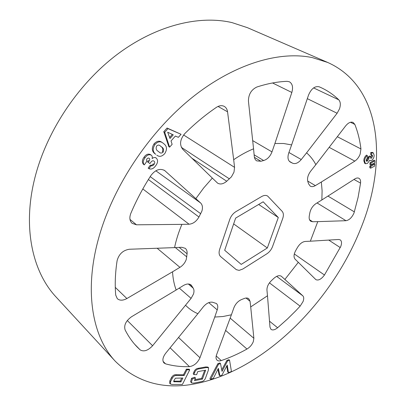 <?xml version="1.0" encoding="UTF-8"?>
<svg xmlns="http://www.w3.org/2000/svg" width="406" height="406" viewBox="0 0 406 406"><rect width="100%" height="100%" fill="white"/><g stroke="black" fill="none" stroke-linecap="round" stroke-linejoin="round"><path stroke-width="0.61" d="M176.158 290.001L183.38 285.535C186.562 283.698 189.145 283.525 191.124 285.017L193.231 288.179C194.149 289.727 194.23 291.686 193.474 294.061L191.094 298.374L152.6 345.745C147.946 350.657 143.785 352.027 140.116 349.85L137.309 347.145C132.559 342.299 128.499 336.564 125.124 329.946C123.728 325.252 125.88 320.841 131.58 316.721L176.158 290.001C174.138 284.57 172.931 278.501 172.535 271.802L126.885 298.537C122.942 300.668 119.745 300.709 117.298 298.659L115.72 295.106C114.776 284.398 115.238 272.923 117.101 260.672C118.912 254.095 122.977 250.289 129.301 249.254L174.555 247.614C176.153 239.982 178.599 232.232 181.898 224.366L136.497 224.807L132.173 223.371C129.656 221.001 129.204 217.672 130.823 213.389C136.289 200.437 142.993 187.805 150.936 175.488C155.361 169.769 159.928 168.104 164.648 170.51L195.844 198.646L203.685 187.968L212.328 178.082L182.715 149.271C179.295 144.632 180.015 139.38 184.877 133.513C195.017 123.46 205.543 114.736 216.454 107.336C219.311 105.504 221.92 105.19 224.274 106.402C226.106 107.483 227.198 109.285 227.553 111.812L233.683 159.71C240.311 155.153 246.939 151.519 253.562 148.819L248.436 101.155C248.462 94.42 251.263 89.711 256.851 87.021C267.478 83.565 277.577 81.667 287.154 81.332L289.417 81.789C292.487 83.722 293.294 87.285 291.833 92.461L274.903 143.496L283.606 143.501L291.62 144.912L308.535 95.075C311.3 88.665 314.838 85.905 319.146 86.788L321.466 87.818C328.018 90.914 333.788 94.918 338.782 99.83C340.553 101.855 340.791 104.86 339.502 108.844L337.107 113.254L306.581 152.834C310.336 156.112 313.427 160.05 315.848 164.648L345.623 125.926C348.282 122.713 350.779 121.546 353.113 122.434L354.834 124.419C357.853 132.036 359.889 140.217 360.939 148.956L360.142 154.168C358.899 157.264 357.128 159.583 354.819 161.116L321.344 182.005L322.105 190.759L321.856 199.97L354.722 178.965C356.397 177.929 357.818 177.716 358.985 178.32C360.295 179.132 360.817 180.731 360.553 183.116L358.082 197.438L354.007 212.983C351.906 217.58 349.226 220.153 345.973 220.707L317.771 221.635L310.341 241.205L338.599 239.484L340.233 239.865C341.756 241.078 341.928 243.295 340.746 246.533L324.46 275.004C321.313 279.221 318.461 280.769 315.898 279.653L298.308 262.317L284.865 279.44L302.805 295.807C303.952 297.004 304.028 298.938 303.028 301.602L300.13 306.154L295.507 311.072L287.544 318.933L277.613 327.754C274.857 329.931 272.649 330.464 270.995 329.362L269.985 327.165L267.488 295.766L250.705 306.921L253.872 338.284L253.283 341.72C251.953 344.867 249.847 347.308 246.97 349.043C238.474 353.793 229.897 357.64 221.25 360.579C219.438 361.167 218.027 361.025 217.027 360.152C215.875 358.985 215.728 357.173 216.581 354.727L231.4 314.797L222.945 316.518L214.744 317.05L199.97 357.752C197.575 362.903 194.068 365.867 189.44 366.633C181.101 366.897 173.129 365.968 165.531 363.837L163.963 362.934C162.116 360.528 162.694 357.29 165.709 353.215L197.879 313.701C193.266 311.742 189.171 308.941 185.598 305.297M174.555 247.614L181.71 247.279L185.263 248.325C186.709 249.553 187.313 251.375 187.075 253.786L186.288 259.368C185.1 262.733 182.984 265.392 179.929 267.341L172.535 271.802M195.844 198.646L200.62 202.98C202.508 204.888 202.929 207.598 201.883 211.125L198.95 217.007C196.372 221.437 193.078 223.843 189.074 224.224L181.898 224.366M233.683 159.71L234.566 167.363L233.983 172.154L231.456 176.798L226.721 181.243C223.356 184.045 220.321 184.684 217.611 183.152L212.328 178.082M239.124 270.381L242.834 269.016L266.854 253.816C269.442 252.075 271.335 249.675 272.527 246.62L282.693 218.585C283.748 215.449 283.576 213.043 282.18 211.364L267.686 196.093C266.001 195.063 263.986 195.215 261.637 196.54L235.967 211.612C233.085 213.424 231.019 216.017 229.781 219.387L219.651 249.37C218.656 252.633 219.001 255.054 220.686 256.638L236.312 269.665L239.124 270.381L242.834 269.016L266.854 253.816C269.442 252.075 271.335 249.675 272.527 246.62L282.693 218.585C283.748 215.449 283.576 213.043 282.18 211.364L267.686 196.093C266.001 195.063 263.986 195.215 261.637 196.54L235.967 211.612C233.085 213.424 231.019 216.017 229.781 219.387L219.651 249.37C218.656 252.633 219.001 255.054 220.686 256.638L236.312 269.665L239.124 270.381M198.493 383.107C265.382 368.526 331.408 302.059 360.457 229.283C387.766 163.182 382.482 86.935 327.703 62.458L312.417 57.632C279.176 50.583 233.399 64.006 190.8 98.556C148.297 133.143 112.802 187.07 98.724 237.891C83.737 291.31 92.517 337.168 115.421 361.391C137.791 383.218 165.481 390.455 198.493 383.107M115.421 361.391L56.135 297.07C32.815 272.304 22.528 228.537 34.408 179.741C45.563 133.28 76.759 85.478 115.827 55.475C154.996 25.537 198.732 14.819 232.009 22.604L247.437 27.674L327.703 62.458M151.265 155.178L150.387 154.564C148.144 153.514 146.038 154.376 144.069 157.158C142.064 159.878 141.846 162.248 143.409 164.268L144.277 164.897C142.739 162.923 142.978 160.558 144.988 157.812C146.957 155.021 149.048 154.143 151.265 155.178C152.235 155.904 152.514 157.015 152.103 158.507L152.148 158.543C153.62 157.391 154.945 157.208 156.122 157.99L156.269 158.096C158.178 160.101 157.99 162.639 155.701 165.714C153.641 168.632 151.392 169.627 148.951 168.698L151.098 165.734C152.184 166.059 153.169 165.607 154.057 164.379C154.97 163.009 154.96 161.923 154.031 161.121C152.935 160.446 151.864 160.837 150.824 162.298L149.9 163.582L148.165 162.314L148.987 161.177C149.936 159.984 150.007 159.025 149.2 158.304C148.332 157.802 147.495 158.112 146.683 159.223L146.393 161.974L144.277 164.897M155.468 157.533L156.122 157.99M154.057 164.379L153.285 163.831C152.407 165.049 151.413 165.496 150.306 165.166L148.165 168.125L148.951 168.698M148.987 161.177L148.134 160.568L147.312 161.705L149.9 163.582M162.725 142.871L161.852 142.288C159.375 140.44 156.772 140.963 154.031 143.861C151.504 148.023 151.788 151.311 154.879 153.722L155.721 154.305C152.676 151.935 152.428 148.667 154.965 144.495C157.675 141.592 160.258 141.049 162.725 142.871L163.978 143.871C167.023 146.246 167.277 149.494 164.745 153.61C161.974 156.599 159.33 157.122 156.817 155.173M189.729 369.825L189.1 369.206L186.354 369.161L183.431 374.809L175.768 374.733C174.078 374.657 172.662 375.596 171.515 377.55L169.845 380.813L169.637 383.203L170.429 384.015L170.611 381.599L172.245 378.29C173.372 376.306 174.778 375.357 176.463 375.433L184.126 375.504L186.983 369.78L189.729 369.825L182.431 384.426L171.977 384.462L170.429 384.015M181.071 134.295L167.049 128.022L163.77 131.686L168.835 146.657L169.596 147.165L164.719 132.305L168.003 128.631L181.071 134.295L178.371 137.324L175.377 136.056L171.017 140.943L172.139 144.318L169.596 147.165M195.464 377.95L194.723 377.225L191.551 378.311L190.597 381.716L191.586 382.954L191.383 382.503L192.297 379.047L195.464 377.95L194.499 380.645L202.432 379.108L205.675 370.17L197.737 371.627L196.636 374.697L193.895 374.565L194.504 372.87C195.322 370.49 196.788 369.171 198.899 368.902L206.446 367.542L208.562 367.709L208.329 370.323L205.629 377.727C204.827 380.046 203.391 381.351 201.33 381.645L193.789 383.127L191.586 382.954M204.7 370.348L201.66 378.356L194.844 379.671M208.562 367.709L207.918 367.1L205.817 366.943L198.265 368.293C196.154 368.557 194.677 369.866 193.829 372.216L193.205 373.885L193.895 374.565M217.956 369.166L219.118 375.124L219.92 375.88L218.362 368.354L213.373 378.346L210.709 379.356L218.479 364.278L220.494 363.543L222.021 371.394L227.533 360.98L229.557 360.244L231.45 371.536L228.476 372.657L227.238 365.085L221.975 375.108L219.92 375.88M220.494 363.543L219.859 362.959L217.849 363.69L209.902 378.58L210.709 379.356M229.557 360.244L228.918 359.665L226.898 360.401L221.722 369.861M226.776 365.968L227.67 371.906L228.476 372.657M374.936 160.685L373.977 160.182L369.993 162.786L369.917 164.471L370.8 164.937L370.876 163.253L374.936 160.685L374.824 162.801L370.8 164.937M374.763 164.004L373.809 163.501L369.841 166.084L369.78 167.719L370.658 168.185L370.719 166.556L374.763 164.004L374.657 166.105L370.658 168.185M372.601 156.092L371.683 155.61L370.648 157.66L371.541 158.127L372.601 156.092L372.272 155.194L371.632 155.244L371.632 153.016L373.292 152.864L374.144 155.188C374.17 157.249 373.342 158.964 371.652 160.345L370.181 160.624L369.79 160.203L367.542 163.374L365.486 163.74L364.608 161.243C364.568 159.025 365.471 157.122 367.308 155.539L367.318 157.817L366.156 160.324L366.517 161.243L367.562 161.04L368.932 158.411L368.932 157.432L370.47 156.452L370.764 158.33L371.541 158.127M373.292 152.864L372.358 152.382L370.729 152.549L370.729 154.777L371.632 155.244M367.308 155.539L366.486 155.107C364.689 156.701 363.806 158.609 363.842 160.832L364.705 163.324L365.486 163.74M370.47 156.452L369.592 155.995L368.08 156.985L368.085 157.964L366.745 160.603L367.562 161.04M197.879 313.701L203.233 306.931C206.349 303.312 209.45 301.744 212.541 302.231L216.403 303.495C217.875 304.886 218.154 307.017 217.23 309.88L214.744 317.05M231.4 314.797L233.892 307.768C235.495 303.84 238.043 301.1 241.545 299.557L244.062 298.562C246.026 297.776 247.594 297.831 248.776 298.725L250.05 301.272L250.705 306.921M298.308 262.317L295.111 259.185C293.497 257.216 293.716 254.308 295.766 250.466L297.339 247.69C299.618 243.92 302.237 241.834 305.2 241.448L310.341 241.205M267.488 295.766L266.95 290.112C266.869 286.819 268.376 283.647 271.467 280.592L273.751 278.46C276.765 275.781 279.298 275.045 281.338 276.258L284.865 279.44M321.344 182.005L315.36 185.613C313.386 186.765 311.686 186.948 310.265 186.161L308.621 183.918L307.87 181.69C306.982 178.483 307.905 174.991 310.656 171.205L315.848 164.648M317.771 221.635L312.635 221.737L310.773 221.245C309.336 220.225 308.849 218.382 309.316 215.723L309.834 212.891C310.681 208.943 312.737 205.842 315.99 203.594L321.856 199.97M274.903 143.496L271.99 151.885C270.183 156.472 267.397 159.355 263.636 160.532L260.896 161.258L256.704 160.872C255.313 159.994 254.506 158.518 254.283 156.442L253.562 148.819M306.581 152.834L301.257 159.538C298.202 163.095 295.284 164.298 292.513 163.161L290.224 162.014C287.89 160.355 287.387 157.391 288.712 153.113L291.62 144.912M226.898 360.401L227.533 360.98M217.849 363.69L218.479 364.278M201.66 378.356L202.432 379.108M191.551 378.311L192.297 379.047M190.597 381.716L191.383 382.503M198.265 368.293L198.899 368.902M193.829 372.216L194.504 372.87M182.867 378.027L175.453 378.194L173.824 380.742L173.707 381.716L180.929 381.914L182.867 378.027M181.771 378.022L180.157 381.138L180.929 381.914M169.845 380.813L170.611 381.599M171.515 377.55L172.245 378.29M180.157 381.138L173.763 381.132L174.534 381.919M186.354 369.161L186.983 369.78M183.431 374.809L184.126 375.504M372.733 160.943L373.667 161.436M369.993 162.786L370.876 163.253M372.571 164.227L373.5 164.719M369.841 166.084L370.719 166.556M368.08 156.985L368.932 157.432M368.085 157.964L368.932 158.411M363.842 160.832L364.608 161.243M370.729 152.549L371.632 153.016M173.266 134.848L167.668 132.209L170.002 138.507L173.266 134.848M172.327 134.411L169.627 137.431M167.049 128.022L168.003 128.631M163.77 131.686L164.719 132.305M158.112 151.255L159.401 152.291C160.522 153.372 161.776 153.301 163.156 152.077C164.044 149.748 163.511 148.033 161.558 146.926L160.101 145.744C159.056 144.775 157.898 144.871 156.635 146.033C155.701 148.398 156.193 150.139 158.112 151.255M161.558 146.926L160.71 146.353C162.694 147.48 163.248 149.205 162.37 151.545L163.156 152.077M154.879 153.722L155.721 154.305M154.031 143.861L154.965 144.495M147.312 161.705L148.165 162.314M150.306 165.166L151.098 165.734M144.069 157.158L144.988 157.812M241.22 264.392L267.321 247.98L278.298 217.52L263.164 201.797L235.632 218.098L224.685 250.258L241.22 264.392M258.663 204.467L278.298 217.52M233.653 223.914L267.321 247.98M191.094 298.374L179.264 288.077M179.929 267.341L157.142 248.244M200.731 213.734L150.205 176.625M229.436 178.889L181.355 147.342M337.107 113.254L307.317 98.653M354.819 161.116L329.159 147.337M345.973 220.707L317.05 202.939M340.274 247.594L328.738 240.083M300.13 306.154L269.442 282.86M246.97 349.043L225.609 330.398M163.065 361.355L165.531 363.837M189.44 366.633L170.109 347.81M217.23 309.88L208.755 302.643M178.523 337.472L199.97 357.752M216.215 355.94L221.25 360.579M250.05 301.272L246.026 298.034M230.166 318.131L253.872 338.284M115.289 287.382L126.885 298.537M140.116 349.85L134.665 344.268M127.296 320.512L152.6 345.745M294.309 253.963L324.46 275.004M269.508 321.192L277.613 327.754M281.556 276.435L281.099 276.1M276.664 276.374L302.805 295.807M337.33 136.71L360.939 148.956M354.834 124.419L350.474 122.267M307.682 181.051L315.36 185.613M327.941 196.083L354.382 211.886M360.553 183.116L353.976 179.442M309.55 219.758L312.635 221.737M227.553 111.812L218.032 106.443M183.588 134.975L234.566 167.363M189.074 224.224L142.816 188.947M129.981 219.413L136.497 224.807M165.206 170.956L164.039 170.129M155.823 170.779L200.62 202.98M291.833 92.461L272.548 82.971M252.679 140.618L271.99 151.885M313.584 87.914L338.782 99.83M288.935 152.499L301.257 159.538M175.346 247.579L186.785 256.891M187.075 253.786L179.178 247.396M188.338 284.007L193.231 288.179M192.058 286.174L189.83 284.281M191.871 158.178L226.721 181.243M148.378 179.528L198.95 217.007M254.42 157.34L260.896 161.258M263.636 160.532L254.131 154.818M289.909 161.811L290.559 162.187M292.513 163.161L289.361 161.324M205.817 366.943L206.446 367.542M175.768 374.733L176.463 375.433M370.181 160.624L369.709 160.375"/></g></svg>

